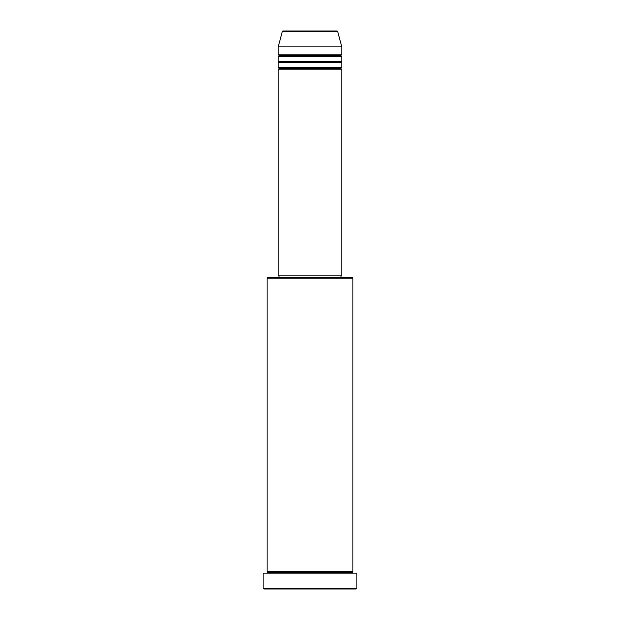 <?xml version="1.0" encoding="UTF-8"?>
<svg xmlns="http://www.w3.org/2000/svg" width="620" height="620" viewBox="0 0 620 620"><rect width="100%" height="100%" fill="white"/><g stroke="black" fill="none" stroke-linecap="round" stroke-linejoin="round"><path stroke-width="0.46" stroke-dasharray="3.1 2.33" d="M278.202 69.153L341.798 69.153L278.202 69.153M341 68.363L279 68.363L341 68.363M341.798 67.565L278.202 67.565L341.798 67.565M278.202 62.798L341.798 62.798L278.202 62.798M341 62L279 62L341 62M341.798 61.202L278.202 61.202L341.798 61.202M278.202 56.435L341.798 56.435L278.202 56.435M341 55.637L279 55.637L341 55.637M341.798 54.847L278.202 54.847L341.798 54.847M267.081 573.105L356.895 573.105L267.081 573.105M352.129 572.307L267.871 572.307L352.129 572.307M352.92 571.516L267.081 571.516L352.92 571.516M279 277.411L352.129 277.411L279 277.411M341 275.822L279 275.822L341 275.822M278.202 46.895L341.798 46.895L278.202 46.895M282.309 31.589L337.691 31.589L282.309 31.589M263.895 589L356.105 589L263.895 589M356.895 588.202L263.105 588.202L356.895 588.202M267.081 278.202L352.92 278.202L267.081 278.202M278.202 275.822L341.798 275.822L278.202 275.822M279 275.822L340.853 275.822L279 275.822"/><path stroke-width="0.93" d="M336.792 31L283.077 31A0.798 0.798 0 0 0 282.309 31.589L337.691 31.589A0.798 0.798 0 0 0 336.923 31L283.077 31A0.798 0.798 0 0 0 282.309 31.589L278.202 46.895L341.798 46.895L337.691 31.589L282.309 31.589L278.202 46.895L278.202 54.847A0.798 0.798 0 0 1 279 55.637A0.798 0.798 0 0 1 278.202 56.435L278.202 61.202A0.798 0.798 0 0 1 279 62A0.798 0.798 0 0 1 278.202 62.798L278.202 67.565A0.798 0.798 0 0 1 279 68.363A0.798 0.798 0 0 1 278.202 69.153L278.202 275.822L341.798 275.822L341.798 69.153A0.798 0.798 0 0 1 341 68.363A0.798 0.798 0 0 1 341.791 67.565M341.798 67.565L278.202 67.565L278.202 62.798L341.798 62.798L341.798 67.565A0.798 0.798 0 0 0 341 68.363L279 68.363A0.798 0.798 0 0 0 278.202 67.565L341.798 67.565L341.798 62.798A0.798 0.798 0 0 1 341 62A0.798 0.798 0 0 1 341.791 61.202M341.798 61.202L278.202 61.202L278.202 56.435L341.798 56.435L341.798 61.202A0.798 0.798 0 0 0 341 62L279 62A0.798 0.798 0 0 0 278.202 61.202L341.798 61.202L341.798 56.435A0.798 0.798 0 0 1 341 55.637A0.798 0.798 0 0 1 341.791 54.847M352.92 278.202L352.129 277.411L267.871 277.411L267.081 278.202L352.92 278.202L267.081 278.202L267.081 571.516A0.798 0.798 0 0 1 267.871 572.307A0.798 0.798 0 0 1 267.081 573.105A0.798 0.798 0 0 0 267.871 572.307A0.798 0.798 0 0 0 267.081 571.516L352.92 571.516L352.92 278.202L352.92 571.516A0.798 0.798 0 0 0 352.129 572.307A0.798 0.798 0 0 1 352.92 571.516L267.081 571.516L267.081 278.202L267.871 277.411L352.129 277.411L352.92 278.202M263.105 588.202L263.895 589L356.105 589L356.895 588.202L263.105 588.202L356.895 588.202L356.895 573.105L263.105 573.105L263.105 588.202L263.105 573.105L356.895 573.105L356.895 588.202L356.105 589L263.895 589L263.105 588.202M352.92 573.105A0.798 0.798 0 0 1 352.129 572.307L267.871 572.307L352.129 572.307A0.798 0.798 0 0 0 352.92 573.105M341.798 69.153L278.202 69.153L278.202 275.822L341.798 275.822L341.798 69.153L278.202 69.153A0.798 0.798 0 0 0 279 68.363L341 68.363A0.798 0.798 0 0 0 341.791 69.153M341 277.411L341 275.822L341 277.411M279 275.822L279 277.411L279 275.822M341.798 54.847L341.798 46.895L278.202 46.895L278.202 54.847L341.798 54.847A0.798 0.798 0 0 0 341 55.637L279 55.637A0.798 0.798 0 0 0 278.202 54.847L341.798 54.847L341.798 46.895L337.691 31.589A0.798 0.798 0 0 0 336.923 31M341.798 56.435L278.202 56.435A0.798 0.798 0 0 0 279 55.637L341 55.637A0.798 0.798 0 0 0 341.791 56.435M341.798 62.798L278.202 62.798A0.798 0.798 0 0 0 279 62L341 62A0.798 0.798 0 0 0 341.791 62.798"/></g></svg>
